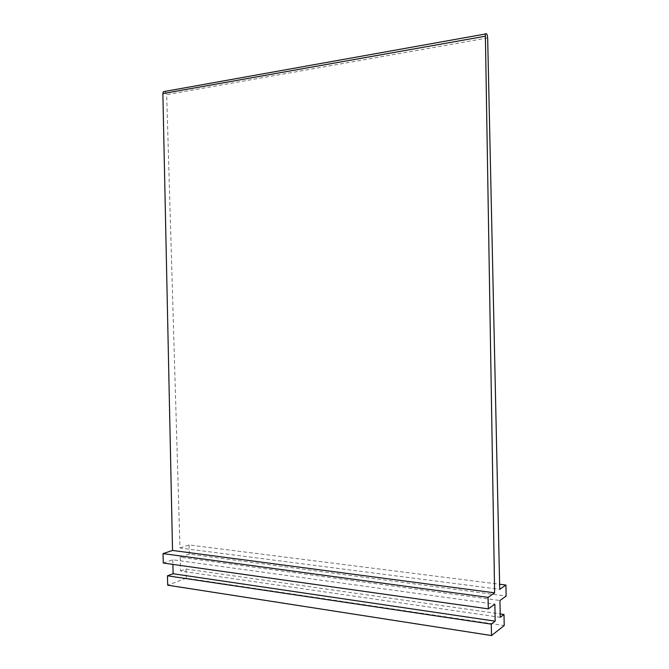 <?xml version="1.0" encoding="UTF-8"?>
<svg xmlns="http://www.w3.org/2000/svg" width="669" height="669" viewBox="0 0 669 669"><rect width="100%" height="100%" fill="white"/><g stroke="black" fill="none" stroke-linecap="round" stroke-linejoin="round"><path stroke-width="0.5" stroke-dasharray="3.35 2.51" d="M165.109 91.369L166.673 94.638L179.969 547.986L499.726 589.322M179.969 547.986L189.059 544.967L499.609 584.246M189.059 544.967L189.285 554.074L506.132 596.071M189.285 554.074L180.204 557.21L499.944 600.519M180.204 557.21L180.555 571.042L500.27 617.303M180.555 571.042L186.024 569.051L500.203 613.925M186.024 569.051L186.258 578.2L504.217 625.548M186.258 578.2L167.693 585.191M163.269 563.047L172.769 559.769L494.851 604.174M172.769 559.769L172.886 564.41M487.668 37.941L166.673 94.638"/><path stroke-width="1" d="M494.625 592.834L172.535 550.453L163.027 553.614L488.077 597.358L494.625 592.834L485.36 34.019C486.48 32.898 487.249 34.203 487.668 37.941L499.726 589.322L505.923 585.041L506.132 596.071L499.944 600.519L500.27 617.303L504 614.468L504.217 625.548L491.514 635.55L167.693 585.191L167.459 575.808L491.289 624.127L491.514 635.55M172.535 550.453L162.868 93.568L163.361 91.678L165.109 91.369M499.609 584.246L505.923 585.041M500.203 613.925L504 614.468M172.886 564.41L173.129 573.743L495.185 621.167L491.289 624.127M173.129 573.743L167.459 575.808M163.027 553.614L163.269 563.047L488.311 608.874L494.851 604.174L495.185 621.167M488.077 597.358L488.311 608.874M162.868 93.568L485.033 36.277M485.36 34.019L163.361 91.678"/></g></svg>
